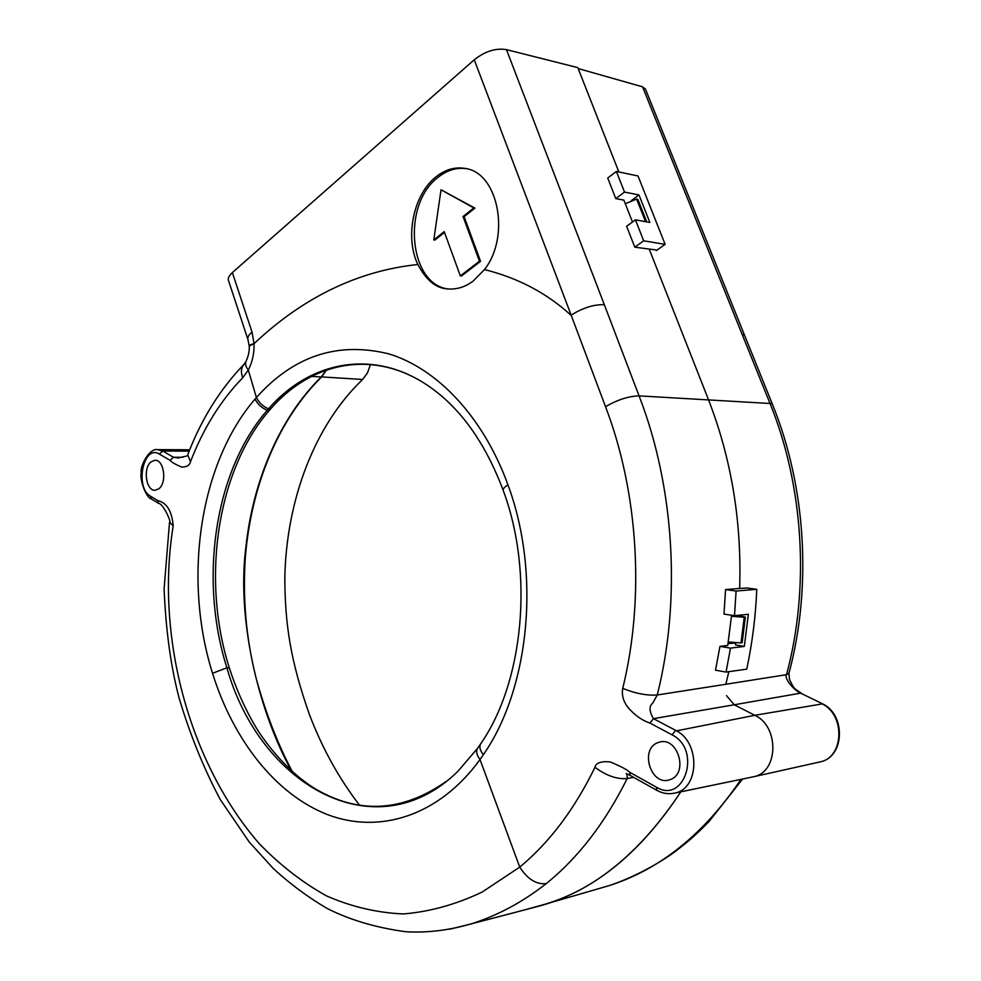 <?xml version="1.0" encoding="UTF-8"?>
<svg xmlns="http://www.w3.org/2000/svg" width="981" height="981" viewBox="0 0 981 981"><rect width="100%" height="100%" fill="white"/><g stroke="black" fill="none" stroke-linecap="round" stroke-linejoin="round"><path stroke-width="1.47" d="M788.969 673.26L786.554 674.658C783.856 677.098 792.084 689.189 800.655 693.15L822.103 703.61M728.846 671.678L725.83 684.272L728.846 671.678M730.489 648.122L726.063 672.071L715.517 670.195L719.968 646.369L730.489 648.122L744.334 646.405L748.356 614.29L734.499 615.688L723.99 614.094L725.56 589.556L739.637 588.465C741.869 521.831 731.446 458.814 708.368 399.402L649.324 249.37L708.368 399.402C731.446 458.814 741.869 521.831 739.637 588.465L747.277 588.024M731.483 616.313L744.223 617.245L741.011 642.923L742.151 642.776L745.364 617.123L739.159 615.823M741.011 642.923L728.294 641.954M673.236 793.396L675.186 792.979C699.269 788.393 700.336 742.875 676.522 730.845L754.818 715.308C779.196 726.185 778.693 771.557 754.23 776.596L753.886 776.694C778.607 772.01 779.38 726.259 754.818 715.308L734.242 704.775L726.48 695.639M680.814 791.826C641.451 851.496 596.203 888.958 545.068 904.224L523.928 910.086L539.575 905.99C592.732 891.668 639.808 853.617 680.814 791.826M818.571 762.249L820.582 761.796C843.954 757.038 845.34 714.965 822.237 703.917L754.818 715.308L734.254 704.775L653.493 718.656C649.164 711.421 648.932 706.222 652.782 703.046L657.258 694.977C646.933 695.725 635.43 693.518 622.739 688.368C621.611 694.744 623.193 700.925 627.521 706.896C634.376 714.965 641.819 720.348 649.851 723.022L672.758 735.198C701.771 750.416 684.235 804.494 656.314 787.13L629.643 772.243C627.619 769.938 621.169 766.504 610.292 761.93C601.01 761.06 595.908 762.85 594.964 767.301C574.572 809.19 549.507 842.471 519.746 867.118L482.211 892.023C456.153 904.445 429.85 911.754 403.314 913.949C376.778 912.771 351.075 906.702 326.207 895.751C302.136 882.262 279.843 864.935 259.352 843.758C191.025 765.388 154.79 639.342 173.196 525.877C171.908 511.027 166.733 502.603 157.671 500.592L150.51 496.202C134.458 487.582 143.471 443.841 159.363 454.093L170.118 460.371C171.356 462.076 175.194 464.307 181.657 467.066C186.684 467.115 189.627 465.362 190.473 461.806C203.226 428.525 220.651 400.506 242.736 377.734L248.303 369.996L256.397 397.513C258.984 402.676 263.018 406.453 268.5 408.832L270.866 408.636C311.933 361.511 374.055 348.733 428.464 385.987L429.298 386.563M734.242 704.775L800.655 693.15L822.053 703.585C845.867 713.984 845.009 756.609 820.582 761.796L754.23 776.596M740.986 779.368C703.88 834.242 659.71 869.718 608.478 885.818L591.568 890.723M772.439 404.295L744.591 335.343L742.016 334.067L769.877 403.081L772.378 404.147L769.877 403.081M645.486 89.173L642.567 86.831L578.177 68.547L618.864 171.957L577.809 67.628L506.466 49.626L604.333 304.699C593.861 304.343 582.8 307.826 571.15 315.146L605.535 406.686C638.423 492.707 644.86 598.618 622.739 688.368M657.025 250.081L634.793 247.175L626.614 226.28L635.443 219.842L643.683 240.811L634.793 247.175M644.407 221.448L645.314 221.081L636.632 199.106L637.834 199.327L646.504 221.301L645.915 221.718M636.632 199.106L625.277 203.705M645.314 221.081L646.504 221.301M744.223 617.245L745.364 617.123M292.424 771.802C277.672 744.039 265.483 712.525 255.857 677.246C246.023 637.699 242.54 597.466 245.409 556.546C251.259 485.902 278.199 419.61 321.645 376.912L326.587 369.984M359.757 805.45C339.168 778.84 322.381 748.515 309.395 714.475C290.376 660.36 285.017 624.174 284.809 577.686C286.391 500.543 314.239 425.631 362.627 379.475L367.458 372.964L370.487 364.478M632.463 222.013L623.867 200.099L615.786 198.628L624.529 192.092L638.974 194.949L631.543 200.443L631.789 201.068M291.602 771.066C256.421 707.129 236.838 615.528 245.924 546.822C253.061 480.371 280.039 417.366 321.278 376.949L326.158 370.131M719.968 646.369L727.743 645.461L731.593 615.246M638.974 194.949L649.839 222.429L635.443 219.842M615.786 198.628L607.717 178.039L616.399 171.442L624.529 192.092M616.399 171.442L638.03 175.979L665.118 244.367L656.338 250.572M643.683 240.811L665.118 244.367M571.15 315.146L474.252 59.792L232.362 272.571L252.007 332.032L254.054 343.644C254.287 353.332 252.375 362.112 248.303 369.996C245.679 366.636 244.931 363.73 246.059 361.302L244.146 364.184C241.105 367.642 240.639 372.155 242.736 377.734M474.252 59.792C485.031 51.282 495.773 47.885 506.466 49.626M247.948 339.573L228.561 280.689C227.555 278.714 228.818 276.017 232.362 272.571M254.054 343.644L249.211 345.999L248.021 339.794C247.286 337.513 248.61 334.938 252.007 332.032M570.746 315.011C546.601 293 517.845 277.856 484.467 269.591C510.794 236.323 498.201 172.227 464.945 168.401C454.608 166.709 444.785 169.676 435.454 177.303C413.173 195.121 404.822 237.733 417.857 264.502C358.053 270.83 303.521 297.145 254.263 343.448L250.155 344.895M484.467 269.591L473.173 281.044C465.35 287.004 456.827 289.628 447.63 288.917C436.104 288.353 426.171 280.223 417.857 264.502M448.476 288.99C409.212 285.017 401.487 205.225 437.624 177.696C446.662 170.314 456.214 167.297 466.269 168.671M507.95 484.859C483.302 416.876 437.17 368.439 388.672 353.834C337.685 341.339 293.601 355.895 256.397 397.513L255.035 399.071C199.131 464.062 182.981 579.489 212.534 673.285C233.257 739.895 275.649 794.451 327.593 814.635C379.402 834.39 439.096 816.106 480.003 759.527L483.363 754.683C529.568 688.38 540.972 573.64 507.95 484.859C504.406 487.116 502.836 488.992 503.241 490.488C485.227 442.603 460.273 407.753 428.403 385.938L428.464 385.987M657.233 742.862L659.686 742.028C677.638 736.817 688.564 772.525 670.955 779.331L669.054 779.993C650.979 785.609 639.71 750.036 657.233 742.862M725.56 589.556L736.093 591.04L734.499 615.688M736.093 591.04L756.78 589.323L746.382 587.901M735.713 643.033L728.037 643.597M726.063 672.071L746.737 669.14C752.28 643.229 755.628 616.632 756.78 589.323M744.334 646.405L735.407 644.934L735.799 642.518M739.122 616.178L739.22 615.21M594.964 767.301C606.233 775.664 616.963 779.417 627.166 778.558C605.142 822.838 578.152 857.872 546.196 883.648C522.333 902.336 497.097 915.825 470.475 924.102L449.678 929.228M157.414 449.629L162.723 451.027L159.363 454.093M178.652 457.968L173.502 457.281L170.118 460.371M177.794 458.017L187.469 455.846M243.864 364.466C219.903 389.383 201.191 419.476 187.739 454.743L190.473 461.806M151.099 461.818L154.949 460.297C164.035 459.415 167.273 482.713 158.836 488.771L155.157 490.23C146.034 491.174 142.711 468.072 151.099 461.818M633.616 777.357L627.166 778.558C627.374 775.677 627.031 773.997 626.172 773.519M629.643 772.243L630.145 775.419M444.503 232.399L434.865 240.1L433.786 239.94L441.021 189.774L473.823 207.935L463.057 216.543L479.464 261.204L460.334 275.894L444.209 231.602L433.786 239.94M473.823 207.935L474.902 208.119L464.136 216.715L480.543 261.338L461.413 276.029L460.334 275.894M474.902 208.119L441.021 189.774M463.057 216.543L464.136 216.715M479.464 261.204L480.543 261.338M725.83 684.272L786.554 674.658C809.852 588.036 803.709 486.269 770.036 403.485L639.072 395.883L604.333 304.699M742.016 334.067L642.567 86.831M321.645 376.912L362.627 379.475M546.196 883.648C536.337 884.654 527.52 879.135 519.746 867.118L480.003 759.527C476.533 754.867 475.773 751.054 477.735 748.086L480.506 744.064M725.83 684.284L657.258 694.977C681.268 599.82 674.487 487.103 639.072 395.883C628.674 396.152 617.49 399.757 605.535 406.686M189.137 451.15L162.723 451.027L173.502 457.281L182.92 457.269M151.442 498.998L150.51 496.202M255.035 399.071C257.66 404.209 261.719 407.949 267.224 410.291L268.5 408.832C309.751 361.241 373.393 348.194 428.403 385.95M212.534 673.285L226.905 667.791C198.873 579.636 214.361 470.794 267.224 410.291L269.787 409.813M267.617 409.837L270.033 409.58M483.363 754.683C479.844 750.232 478.986 746.553 480.8 743.635C523.314 682.469 534.289 573.836 503.241 490.488M477.735 748.086L457.931 771.299C375.686 851.913 260.014 785.56 226.905 667.791L229.309 667.853M311.529 376.422L321.278 376.949M157.671 500.592L158.628 503.412C163.484 503.523 172.08 523.879 169.541 522.174L173.196 525.877M656.829 790.33L656.314 787.13M672.034 734.806L675.701 730.391L653.493 718.668L649.851 723.022M801.269 693.224C793.028 687.411 794.377 689.336 789.509 679.588L788.92 673.457C812.084 587.386 806.014 486.821 772.538 404.552M742.617 779.024L709.079 821.489C694.707 836.119 688.454 841.183 677.871 849.485C662.788 861.465 633.53 877.713 609.397 885.512M608.441 885.831L545.215 904.175M645.4 88.94L744.591 335.355M539.575 905.99L469.973 924.212M158.628 503.412L151.479 499.01C146.059 498.029 139.351 479.219 141.239 472.511C139.854 466.024 149.615 447.667 157.598 449.629L157.61 449.617M157.953 449.629L189.689 449.776M446.588 781.17C402.198 812.415 357.807 814.586 313.405 787.694C290.02 772.881 267.936 747.51 254.827 725.486C244.49 707.718 235.98 688.503 229.296 667.828C201.154 579.501 216.826 470.34 269.591 410.095L270.866 408.636M169.517 522.297L164.097 588.931C165.85 630.182 170.78 666.307 178.91 697.307C189.652 733.702 203.423 767.78 220.247 799.527L249.297 842.115L273.368 868.59C290.278 884.139 308.328 897.492 327.531 908.664C350.266 920.08 376.385 927.768 405.901 931.754C427.373 932.931 448.893 930.356 470.463 924.028M626.234 773.482L630.072 775.382M630.109 775.395L656.743 790.294C662.751 793.592 668.907 794.487 675.186 792.979M675.149 792.991L753.886 776.694M249.211 345.999L249.211 345.999C249.591 350.646 248.536 355.747 246.059 361.29M659.686 742.028L660.814 741.82"/></g></svg>
